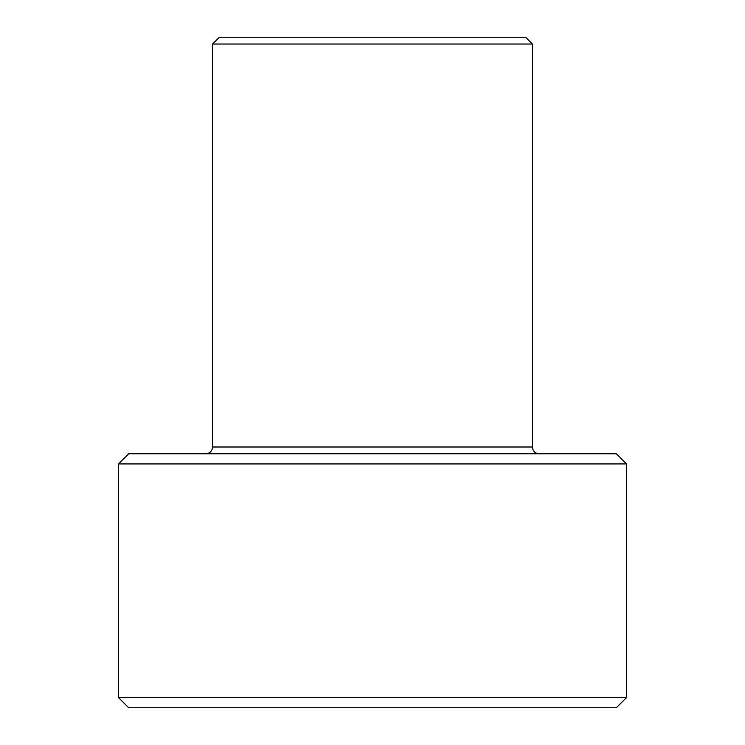 <?xml version="1.0" encoding="UTF-8"?>
<svg xmlns="http://www.w3.org/2000/svg" width="745" height="745" viewBox="0 0 745 745"><rect width="100%" height="100%" fill="white"/><g stroke="black" fill="none" stroke-linecap="round" stroke-linejoin="round"><path stroke-width="1.12" d="M128.68 707.75L616.32 707.75L626.48 697.59L118.52 697.59L128.68 707.75M532.405 44.02L212.595 44.02L219.365 37.25L525.635 37.25L532.405 44.02L532.405 447C532.805 451.116 535.059 453.37 539.175 453.77M626.48 463.93L118.52 463.93L128.68 453.77L616.32 453.77L626.48 463.93L626.48 697.59M212.595 44.02L212.595 447L532.405 447M212.595 447C212.195 451.116 209.941 453.37 205.825 453.77M118.52 463.93L118.52 697.59"/></g></svg>
